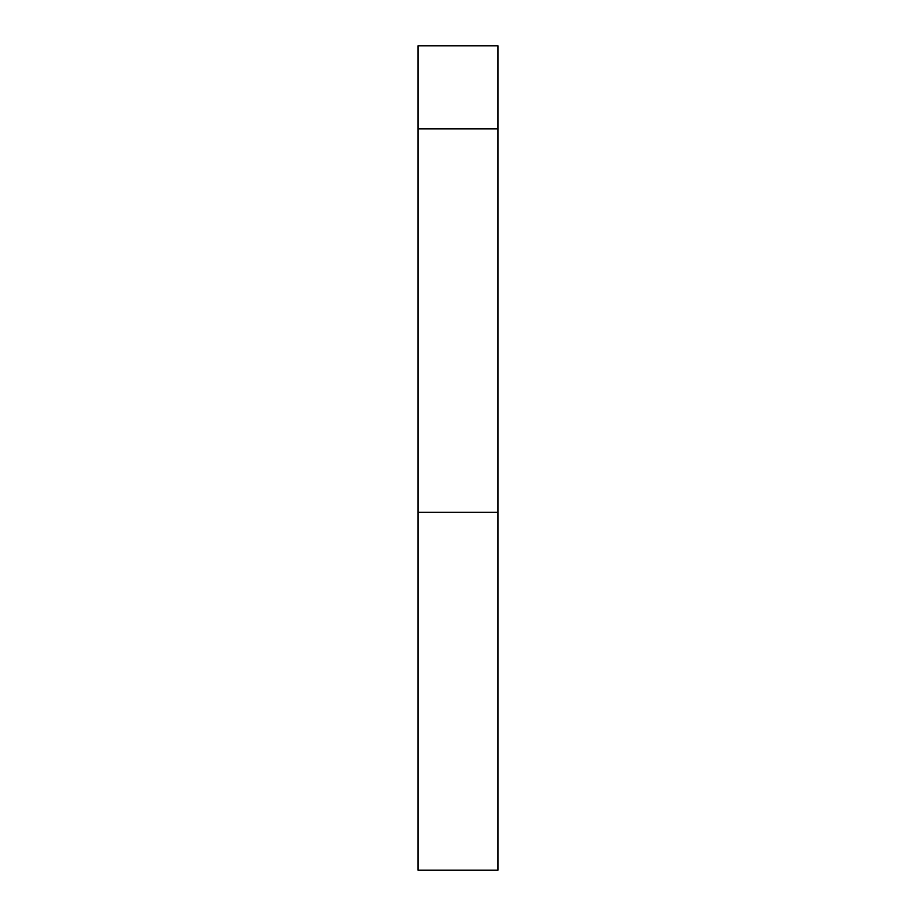 <?xml version="1.0" encoding="UTF-8"?>
<svg xmlns="http://www.w3.org/2000/svg" width="916" height="916" viewBox="0 0 916 916"><rect width="100%" height="100%" fill="white"/><g stroke="black" fill="none" stroke-linecap="round" stroke-linejoin="round"><path stroke-width="1.37" d="M418.062 870.2L497.938 870.2L497.938 45.8L418.062 45.8L418.062 870.2M418.062 512.319L497.938 512.319M418.062 128.881L497.938 128.881"/></g></svg>
